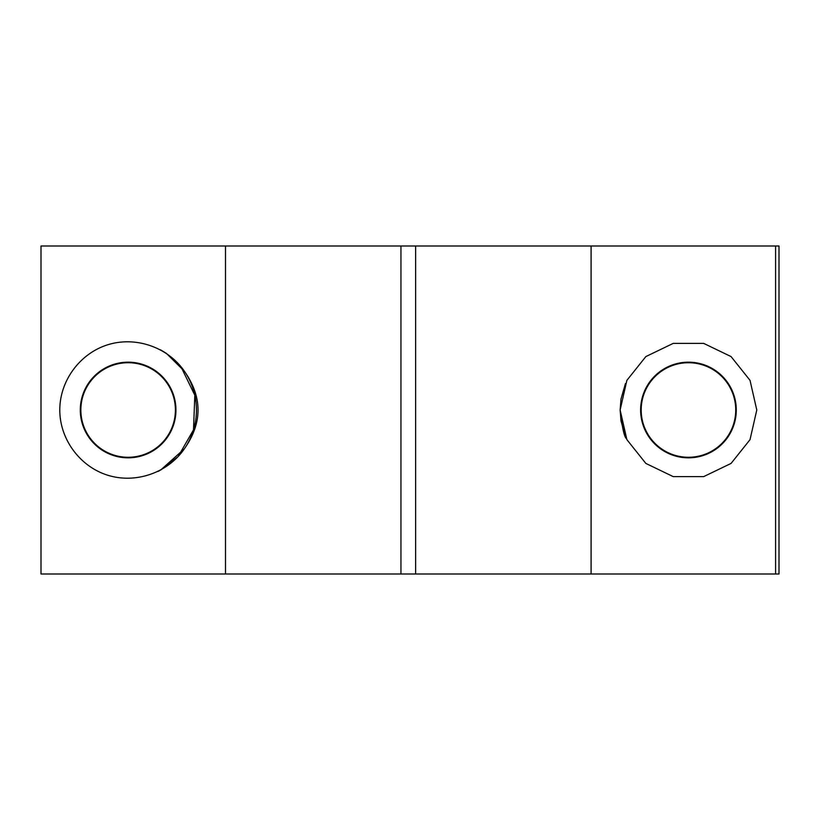 <?xml version="1.0" encoding="UTF-8"?>
<svg xmlns="http://www.w3.org/2000/svg" width="820" height="820" viewBox="0 0 820 820"><rect width="100%" height="100%" fill="white"/><g stroke="black" fill="none" stroke-linecap="round" stroke-linejoin="round"><path stroke-width="1.23" d="M775.587 574L779 574L779 246L591.087 246L591.087 574L775.587 574L775.587 246M621.027 398.94L625.434 383.586L621.027 398.961M620.125 410L626.89 380.347L645.852 356.577L673.251 343.375L703.662 343.375L731.061 356.577L750.023 380.347L756.788 410L750.023 439.653L731.061 463.423L703.662 476.625L673.251 476.625L645.852 463.423L626.89 439.653L620.125 410L621.006 399.032L620.125 410C622.144 427.404 624.235 436.947 626.408 438.618M625.434 436.404L621.027 421.06M621.006 420.967L620.125 410.041M160.484 349.812L166.388 353.379M166.45 353.43L184.326 371.132C202.591 397.044 202.591 422.956 184.326 448.868L160.525 470.167L178.124 456.566L193.499 429.864L194.822 395.219L180.871 366.55M157.911 471.5L159.51 470.7M225.5 246L41 246L41 574L225.5 574L225.5 246L400.949 246L400.949 574L591.087 574M184.326 448.868C167.762 472.904 135.628 483.974 107.768 475.231C79.878 466.58 59.747 439.192 59.788 410C59.747 380.808 79.878 353.42 107.768 344.769C135.628 336.026 167.762 347.096 184.326 371.132A68.337 68.337 0 0 1 184.326 448.868M641.189 410A47.273 47.273 0 0 1 712.088 369.061A47.273 47.273 0 0 1 712.098 450.938A47.273 47.273 0 0 1 641.189 410M80.852 410A47.273 47.273 0 0 1 151.761 369.061A47.273 47.273 0 0 1 151.761 450.938A47.273 47.273 0 0 1 80.852 410M640.625 410A47.837 47.837 0 0 0 712.375 451.42A47.837 47.837 0 0 0 712.375 368.58A47.837 47.837 0 0 0 640.625 410M80.288 410A47.837 47.837 0 0 0 152.038 451.42A47.837 47.837 0 0 0 152.038 368.58A47.837 47.837 0 0 0 80.288 410M591.087 246L415.637 246L415.637 574M415.637 246L400.949 246M225.5 574L400.949 574"/></g></svg>
